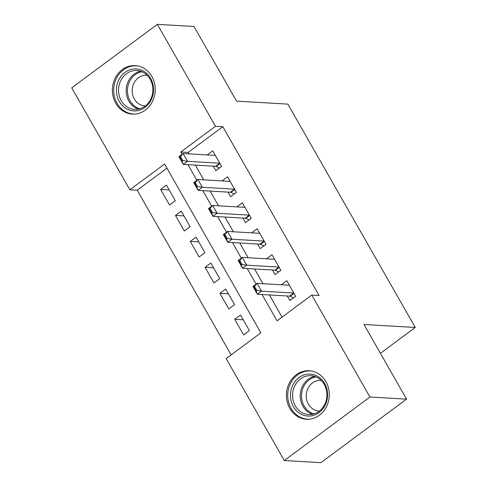 <?xml version="1.0" encoding="UTF-8"?>
<svg xmlns="http://www.w3.org/2000/svg" width="487" height="487" viewBox="0 0 487 487"><rect width="100%" height="100%" fill="white"/><g stroke="black" fill="none" stroke-linecap="round" stroke-linejoin="round"><path stroke-width="0.73" d="M151.853 76.477A24.289 21.422 93.3 0 1 152.254 101.905A24.289 21.422 93.3 0 1 132.391 114.11A24.289 21.422 93.3 0 1 115.748 103.25A24.289 21.422 93.3 0 1 115.352 77.817A24.289 21.422 93.3 0 1 135.209 65.617A24.289 21.422 93.3 0 1 151.853 76.477M325.9 381.619A24.289 21.422 93.3 0 1 326.302 407.047A24.289 21.422 93.3 0 1 306.439 419.252A24.289 21.422 93.3 0 1 289.802 408.392A24.289 21.422 93.3 0 1 289.4 382.959A24.289 21.422 93.3 0 1 309.263 370.753A24.289 21.422 93.3 0 1 325.9 381.619M157.356 24.35L193.996 26.481L236.585 101.144L287.878 104.133L415.265 327.471L363.972 324.482L406.56 399.145L320.933 462.65L284.298 460.519L226.157 358.584L260.868 332.84L164.588 164.04L129.871 189.784L71.735 87.855L157.356 24.35L215.498 126.279L180.787 152.023L182.059 154.263M166.931 168.161L137.2 190.21L231.136 354.895M137.2 190.21L129.871 189.784M213.209 166.146L215.814 170.712L221.597 166.42L212.709 150.836L207.194 154.927M228.026 192.115L230.625 196.681L236.414 192.389L227.526 176.805L222.005 180.896M242.836 218.085L245.442 222.65L251.225 218.359L242.337 202.775L236.822 206.865M257.647 244.054L260.253 248.62L266.036 244.328L257.148 228.744L251.633 232.841M272.458 270.023L275.064 274.589L280.853 270.297L271.965 254.713L266.444 258.81M243.226 319.795L234.71 319.302L243.597 334.886L249.381 330.594L240.493 315.01L234.71 319.302M228.409 293.825L219.893 293.332L228.78 308.916L234.57 304.625L225.682 289.041L219.893 293.332M213.598 267.856L205.082 267.363L213.97 282.947L219.753 278.655L210.865 263.071L205.082 267.363M198.787 241.887L190.271 241.394L199.159 256.978L204.942 252.686L196.054 237.102L190.271 241.394M183.97 215.918L175.454 215.424L184.342 231.008L190.131 226.717L181.243 211.133L175.454 215.424M175.32 200.747L166.432 185.163L160.643 189.455L169.531 205.033L175.32 200.747M262.061 294.525L277.066 320.83L311.777 295.079L319.107 295.512L222.821 126.705L188.11 152.449L188.919 153.868M195.33 165.105L203.73 179.837M210.141 191.074L218.541 205.806M224.951 217.044L233.358 231.775M239.768 243.013L248.169 257.745M254.579 268.982L262.98 283.714M269.39 294.952L282.046 317.134M287.275 295.993L289.881 300.558L295.664 296.266L286.776 280.682L281.255 284.779M380.42 353.318L415.265 327.471M406.56 399.145L369.919 397.015L284.298 460.519M222.821 126.705L215.498 126.279M311.777 295.079L369.919 397.015M188 164.679L196.87 180.233M202.811 190.648L211.687 206.202M217.622 216.618L226.498 232.171M232.439 242.587L241.308 258.14M247.25 268.556L256.125 284.11M188.11 152.449L180.787 152.023M169.159 189.948L160.643 189.455M289.357 285.248A3.117 1.181 53.4 0 0 289.381 285.248L257.118 283.373L261.562 291.165L257.398 294.251L252.954 286.459L257.118 283.373L253.891 287.013L256.113 290.903L256.807 290.392L254.585 286.496M293.515 297.861L290.155 296.279A3.117 1.181 53.4 0 0 289.637 296.126L293.801 293.04A3.117 1.181 53.4 0 0 293.801 293.04L261.562 291.165L256.807 290.392M289.637 296.126L257.398 294.251L256.113 290.903M252.954 286.459L253.891 287.013M324.646 383.488A21.02 18.536 93.3 0 1 319.022 412.605A21.02 18.536 93.3 0 1 293.405 406.657A21.02 18.536 93.3 0 1 299.024 377.541A21.02 18.536 93.3 0 1 324.646 383.488M295.292 405.841A19.462 17.167 -86.7 0 0 308.624 414.547A19.462 17.167 -86.7 0 0 324.543 404.764A19.462 17.167 -86.7 0 0 324.22 384.389A19.462 17.167 -86.7 0 0 310.889 375.684A19.462 17.167 -86.7 0 0 294.97 385.467A19.462 17.167 -86.7 0 0 295.292 405.841M319.442 411.016A15.322 13.514 93.3 0 1 318.875 410.998A15.322 13.514 93.3 0 1 308.374 404.143A15.322 13.514 93.3 0 1 308.125 388.096A15.322 13.514 93.3 0 1 320.653 380.402A15.322 13.514 93.3 0 1 321.225 380.444M312.325 371.185A24.131 21.282 -86.7 0 0 310.426 370.978A24.131 21.282 -86.7 0 0 290.69 383.105A24.131 21.282 -86.7 0 0 291.086 408.374A24.131 21.282 -86.7 0 0 307.62 419.167A24.131 21.282 -86.7 0 0 309.531 419.179M151.445 99.318A21.02 18.536 93.3 0 1 126.443 108.729A21.02 18.536 93.3 0 1 118.505 80.544A21.02 18.536 93.3 0 1 143.501 71.132A21.02 18.536 93.3 0 1 151.445 99.318M120.459 81.28A19.462 17.167 -86.7 0 0 134.576 109.405A19.462 17.167 -86.7 0 0 150.958 98.666A19.462 17.167 -86.7 0 0 136.835 70.542A19.462 17.167 -86.7 0 0 120.459 81.28M145.394 105.874A15.322 13.514 93.3 0 1 144.822 105.856A15.322 13.514 93.3 0 1 133.706 83.709A15.322 13.514 93.3 0 1 146.605 75.26A15.322 13.514 93.3 0 1 147.171 75.302M138.278 66.043A24.131 21.282 -86.7 0 0 136.378 65.836A24.131 21.282 -86.7 0 0 116.064 79.15A24.131 21.282 -86.7 0 0 133.572 114.025A24.131 21.282 -86.7 0 0 135.483 114.037M279.008 267.071A3.117 1.181 53.4 0 0 278.99 267.071L246.751 265.196L242.581 268.282L238.137 260.49L242.307 257.404L274.546 259.279A3.117 1.181 53.4 0 0 274.565 259.279M241.996 264.423L239.774 260.527L239.08 261.044L241.302 264.934L241.996 264.423L246.751 265.196L242.307 257.404L239.774 260.527M278.704 271.892L275.338 270.309A3.117 1.181 53.4 0 0 274.826 270.157L242.581 268.282L241.302 264.934M238.137 260.49L239.08 261.044M264.197 241.102A3.117 1.181 53.4 0 0 264.179 241.102L231.934 239.227L227.77 242.313L223.326 234.521L227.49 231.435L259.735 233.31A3.117 1.181 53.4 0 0 259.754 233.31M227.185 238.453L224.964 234.557L224.27 235.069L226.492 238.965L227.185 238.453L231.934 239.227L227.49 231.435L224.964 234.557M263.887 245.923L260.527 244.34A3.117 1.181 53.4 0 0 260.015 244.188L227.77 242.313L226.492 238.965M223.326 234.521L224.27 235.069M244.924 207.34A3.117 1.181 53.4 0 0 244.943 207.34L212.679 205.465L217.123 213.251L212.959 216.344L208.515 208.552L212.679 205.465L209.453 209.1L211.675 212.996L212.369 212.484L210.147 208.588M249.076 219.954L245.716 218.371A3.117 1.181 53.4 0 0 245.198 218.219L249.368 215.132A3.117 1.181 53.4 0 0 249.368 215.132L217.123 213.251L212.369 212.484M245.198 218.219L212.959 216.344L211.675 212.996M208.515 208.552L209.453 209.1M234.57 189.163A3.117 1.181 53.4 0 0 234.551 189.163L202.312 187.282L198.142 190.374L193.698 182.582L197.868 179.496L230.108 181.371A3.117 1.181 53.4 0 0 230.126 181.371M197.558 186.515L195.336 182.619L194.642 183.13L196.864 187.026L197.558 186.515L202.312 187.282L197.868 179.496L195.336 182.619M234.265 193.978L230.899 192.402A3.117 1.181 53.4 0 0 230.388 192.249L198.142 190.374L196.864 187.026M193.698 182.582L194.642 183.13M219.759 163.194A3.117 1.181 53.4 0 0 219.74 163.194L187.495 161.313L183.331 164.405L178.887 156.613L183.051 153.527L215.297 155.402A3.117 1.181 53.4 0 0 215.315 155.402M182.747 160.546L180.525 156.65L179.831 157.161L182.053 161.057L182.747 160.546L187.495 161.313L183.051 153.527L180.525 156.65M219.454 168.009L216.088 166.432A3.117 1.181 53.4 0 0 215.577 166.28L183.331 164.405L182.053 161.057M178.887 156.613L179.831 157.161M294.026 293.399L290.155 296.279M312.471 414.279A19.462 17.167 93.3 0 1 302.926 406.286A19.462 17.167 93.3 0 1 314.675 376.396M316.142 376.95A18.823 16.601 -86.7 0 0 304.125 405.975A18.823 16.601 -86.7 0 0 313.993 413.895M138.424 109.137A19.462 17.167 93.3 0 1 128.093 81.725A19.462 17.167 93.3 0 1 140.627 71.254M142.094 71.808A18.823 16.601 -86.7 0 0 129.317 82.053A18.823 16.601 -86.7 0 0 139.946 108.753M278.99 267.071L274.826 270.157M279.215 267.43L275.338 270.309M264.179 241.102L260.015 244.188M264.404 241.461L260.527 244.34M249.594 215.491L245.716 218.371M234.551 189.163L230.388 192.249M234.777 189.522L230.899 192.402M219.74 163.194L215.577 166.28M219.966 163.553L216.088 166.432M310.426 370.978L311.668 371.051M307.62 419.167L308.868 419.24M136.378 65.836L137.62 65.909M133.572 114.025L134.814 114.098"/></g></svg>
